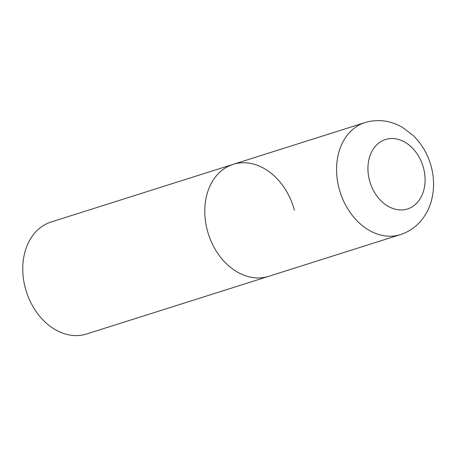 <?xml version="1.0" encoding="UTF-8"?>
<svg xmlns="http://www.w3.org/2000/svg" width="456" height="456" viewBox="0 0 456 456"><rect width="100%" height="100%" fill="white"/><g stroke="black" fill="none" stroke-linecap="round" stroke-linejoin="round"><path stroke-width="0.68" d="M233.147 164.348L51.123 221.998A58.738 44.631 -107.6 0 0 25.337 288.146A58.738 44.631 -107.6 0 0 86.594 333.997L400.408 234.612A58.738 44.631 72.4 0 1 397.866 235.307A58.738 44.631 72.4 0 1 339.617 190.426A58.738 44.631 72.4 0 1 364.937 122.613L233.147 164.348A58.738 44.631 72.4 0 0 207.828 232.167A58.738 44.631 72.4 0 0 266.076 277.043A58.738 44.631 72.4 0 0 268.618 276.347A58.738 44.631 -107.6 0 1 207.36 230.497A58.738 44.631 -107.6 0 1 233.147 164.348A58.738 44.631 -107.6 0 1 294.405 210.205M387.087 139.074A36.417 27.673 72.4 0 0 369.52 180.519A36.417 27.673 72.4 0 0 405.925 209.384A36.417 27.673 72.4 0 0 423.487 167.939A36.417 27.673 72.4 0 0 387.087 139.074M364.937 122.613L368.186 121.718C380.275 119.158 391.801 121.096 402.751 127.537L413.421 135.734C421.179 143.389 426.793 152.572 430.259 163.282C434.414 176.472 434.659 189.428 430.983 202.15C429.204 208.033 426.542 213.397 423.003 218.23C417.149 226.125 409.619 231.585 400.408 234.612"/></g></svg>
